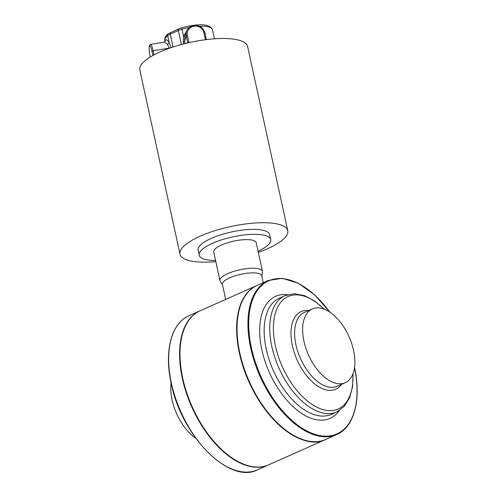 <?xml version="1.0" encoding="UTF-8"?>
<svg xmlns="http://www.w3.org/2000/svg" width="497" height="497" viewBox="0 0 497 497"><rect width="100%" height="100%" fill="white"/><g stroke="black" fill="none" stroke-linecap="round" stroke-linejoin="round"><path stroke-width="0.75" d="M261.851 276.115L262.459 272.095A21.744 6.386 167.7 0 0 262.441 271.368L256.203 242.76A21.744 6.386 167.7 0 0 243.536 239.722A21.744 6.386 167.7 0 0 221.619 244.959A21.744 6.386 167.7 0 0 213.722 252.022L219.96 280.631A21.744 6.386 167.7 0 0 220.246 281.302L222.47 284.7M262.441 271.368A21.744 6.386 167.7 0 0 249.774 268.324A21.744 6.386 167.7 0 0 227.856 273.561A21.744 6.386 167.7 0 0 219.96 280.631M263.28 282.675L261.776 275.785A20.153 5.921 167.7 0 0 250.041 272.965A20.153 5.921 167.7 0 0 229.726 277.823A20.153 5.921 167.7 0 0 222.401 284.371L225.681 299.405M258.049 251.209A36.592 10.754 167.7 0 0 270.716 239.597L269.635 234.646A36.592 10.754 167.7 0 0 248.314 229.527A36.592 10.754 167.7 0 0 211.43 238.343A36.592 10.754 167.7 0 0 198.135 250.233L199.216 255.191A36.592 10.754 167.7 0 0 215.561 260.478M270.716 239.597A36.592 10.754 167.7 0 0 249.395 234.478A36.592 10.754 167.7 0 0 212.505 243.294A36.592 10.754 167.7 0 0 199.216 255.191M303.959 341.296A40.406 22.241 -114 0 1 312.327 308.904A40.406 22.241 -114 0 1 353.56 350.354A40.406 22.241 -114 0 1 345.185 382.74A40.406 22.241 -114 0 1 303.959 341.296M171.111 382.926A40.406 22.241 66 0 0 172.086 399.979A40.406 22.241 66 0 0 195.669 438.112M257.055 285.446A84.316 46.401 66 0 0 256.856 285.533L200.223 310.737A84.316 46.401 66 0 0 182.759 378.316A84.316 46.401 66 0 0 268.79 464.801L325.423 439.596A84.316 46.401 66 0 0 325.622 439.51M256.856 285.533A84.316 46.401 66 0 0 239.392 353.112A84.316 46.401 66 0 0 325.423 439.596M215.816 261.627A55.148 16.208 -12.3 0 1 191.817 261.161A55.148 16.208 -12.3 0 1 180.001 254.191A55.148 16.208 -12.3 0 1 214.319 230.894A55.148 16.208 -12.3 0 1 275.953 223.718A55.148 16.208 -12.3 0 1 287.769 230.695A55.148 16.208 -12.3 0 1 258.297 252.364M287.769 230.695L247.599 46.463A55.148 16.208 167.7 0 0 235.783 39.487A55.148 16.208 167.7 0 0 174.149 46.662A55.148 16.208 167.7 0 0 139.831 69.959L180.001 254.191M189.227 27.497A24.396 7.169 167.7 0 0 181.977 29.224L183.486 36.144L184.909 36.349L184.549 41.27A2.118 0.621 -12.3 0 1 183.337 42.021L183.486 36.144L186.667 31.05M169.284 48.296L167.371 44.152A2.118 1.441 145 0 0 169.173 42.518L171.173 47.644M167.371 44.152L164.196 42.121L150.554 44.376A9.542 1.559 80.6 0 1 153.119 50.75A1.062 0.311 167.7 0 0 152.355 50.967A1.062 0.311 167.7 0 0 151.97 51.259A8.486 1.385 -99.4 0 0 149.349 46.041A8.486 1.385 -99.4 0 0 150.181 56.677L150.256 57.006M165.147 41.406L165.221 40.344C165.923 39.188 167.247 39.915 169.173 42.518L167.663 35.598A24.396 7.169 167.7 0 0 164.805 40.133C164.414 37.828 165.544 35.734 168.203 33.852A2.118 1.715 52.7 0 0 167.663 35.598A10.605 3.119 167.7 0 1 170.272 34.119L173.086 47.004M186.356 43.27L187.922 42.574L187.99 42.885M205.478 39.723L203.956 32.74A8.486 7.989 18.3 0 0 193.973 26.186A8.486 7.989 18.3 0 0 187.444 35.473L188.953 42.407L187.922 42.574M257.26 285.353A84.316 46.401 66 0 0 239.796 352.932A84.316 46.401 66 0 0 325.827 439.416L336.749 434.558A84.316 46.401 -114 0 1 250.718 348.074A84.316 46.401 -114 0 1 268.181 280.494L257.26 285.353C239.591 292.758 232.354 321.074 239.604 353.106C249.767 405.633 297.858 454.208 325.827 439.416M329.741 312.06A83.788 46.109 66 0 0 268.548 280.911A83.788 46.109 66 0 0 251.445 347.95A83.788 46.109 66 0 0 319.614 435.534A83.788 46.109 66 0 0 354.498 367.693M285.029 295.634L279.42 298.125A63.635 35.02 66 0 0 266.243 349.13A63.635 35.02 66 0 0 331.17 414.405L336.773 411.907A63.635 35.02 -114 0 1 271.847 346.639A63.635 35.02 -114 0 1 285.029 295.634L294.274 293.727L304.307 295.572L314.508 300.865L324.404 309.215M339.184 410.646A66.815 36.772 -114 0 1 297.436 410.392A66.815 36.772 -114 0 1 261.863 349.857A66.815 36.772 -114 0 1 287.577 294.684M324.019 309.066A61.541 33.871 66 0 0 284.421 298.74A61.541 33.871 66 0 0 275.413 345.856A61.541 33.871 66 0 0 320.801 408.882A61.541 33.871 66 0 0 352.895 373.949M312.327 308.904L304.319 312.47A40.406 22.241 66 0 0 295.951 344.856A40.406 22.241 66 0 0 337.177 386.306L345.185 382.74M341.52 384.374A42.5 23.39 -114 0 1 314.968 384.113A42.5 23.39 -114 0 1 292.385 345.639A42.5 23.39 -114 0 1 308.662 310.538M257.465 469.839C229.496 484.631 181.405 436.062 171.241 383.529C163.991 351.503 171.229 323.18 188.897 315.775A84.316 46.401 66 0 0 171.434 383.361A84.316 46.401 66 0 0 257.465 469.839L268.386 464.981A84.316 46.401 -114 0 1 182.356 378.497A84.316 46.401 -114 0 1 199.819 310.917L200.024 310.83M187.444 35.473A1.062 0.311 167.7 0 0 186.679 35.691A1.062 0.311 167.7 0 0 186.294 35.983L184.549 41.27L185.058 43.587M171.13 47.451A2.118 0.621 167.7 0 1 169.241 48.085L153.119 50.75L154.014 54.869M170.713 32.417A2.118 1.168 66 0 0 170.272 34.119L178.367 30.516A2.118 1.168 -114 0 1 178.802 28.82L168.203 33.852M181.417 44.531L178.367 30.516A10.605 3.119 167.7 0 1 181.977 29.224A2.118 0.441 -106 0 1 181.97 27.683L178.802 28.82M183.747 43.916L183.337 42.021M187.754 42.649L186.294 35.983A9.542 8.989 -161.7 0 1 186.524 31.454A9.542 8.989 -161.7 0 1 193.644 25.533M181.97 27.683C194.911 24.365 209.504 22.551 212.474 29.739A24.396 7.169 167.7 0 0 199.465 26.26M164.196 42.127L165.172 41.35A2.118 2 18.3 0 0 165.221 40.344M152.89 55.478L151.97 51.259M203.956 32.74A1.062 0.311 -12.3 0 1 204.882 32.858A1.062 0.311 -12.3 0 1 204.876 32.914L206.342 39.611L204.882 32.858C203.149 27.528 199.421 25.067 193.687 25.477C190.134 26.186 187.748 28.174 186.524 31.454L184.853 36.505M329.977 312.222L314.763 294.969L298.442 283.321L282.439 278.326L268.181 280.494M188.897 315.775L199.819 310.917M150.554 44.376L149.373 45.538C148.87 47.967 149.137 51.7 150.181 56.733L150.243 57.018M164.805 40.133L165.103 41.493M212.474 29.739L214.449 38.809M336.773 411.907L344.384 406.316L349.72 397.625L352.615 386.498L353.038 373.558M354.404 366.805C361.648 398.83 354.417 427.153 336.749 434.558"/></g></svg>
